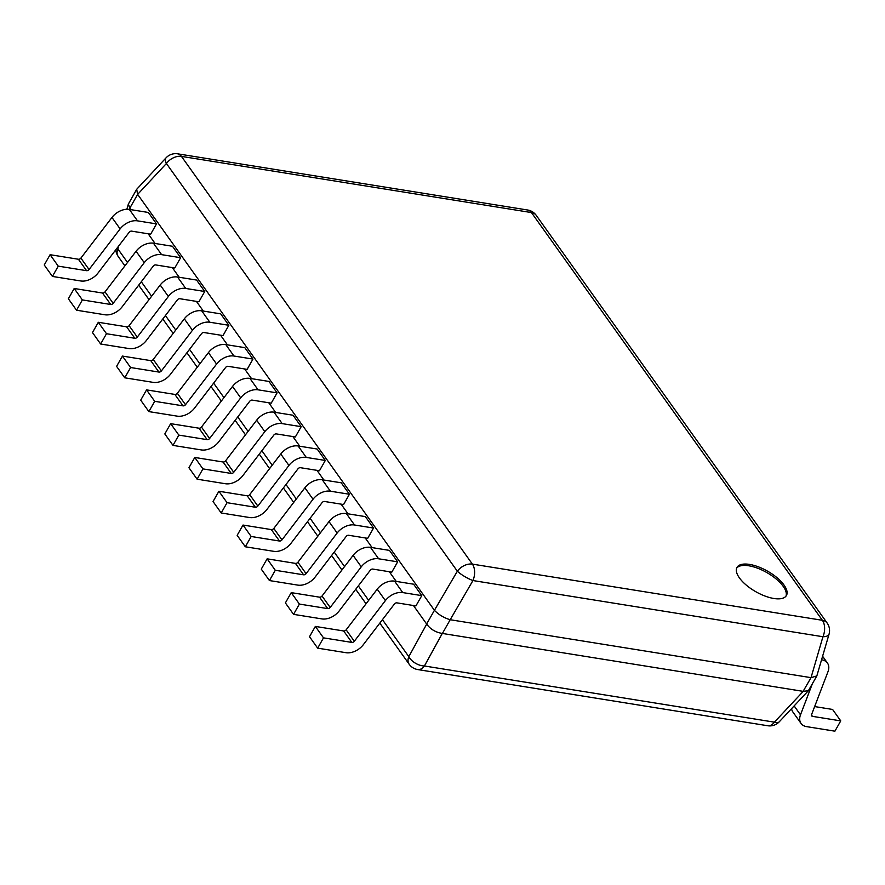 <?xml version="1.0" encoding="UTF-8"?>
<svg xmlns="http://www.w3.org/2000/svg" width="885" height="885" viewBox="0 0 885 885"><rect width="100%" height="100%" fill="white"/><g stroke="black" fill="none" stroke-linecap="round" stroke-linejoin="round"><path stroke-width="1.33" d="M784.01 585.029A28.431 11.837 29.6 0 0 758.323 566.82A28.431 11.837 29.6 0 0 736.984 567.407A28.431 11.837 29.6 0 0 739.395 577.872A28.431 11.837 29.6 0 0 765.082 596.081A28.431 11.837 29.6 0 0 786.433 595.494A28.431 11.837 29.6 0 0 784.01 585.029M785.98 596.147A28.431 11.837 29.6 0 0 783.236 586.401A28.431 11.837 29.6 0 0 758.39 568.513A28.431 11.837 29.6 0 0 736.652 568.126M413.439 605.517L426.636 624.014L434.424 610.296L137.64 194.379L129.841 208.097L130.98 209.679M148.182 233.795L155.085 243.475M172.298 267.591L179.201 277.27M196.415 301.387L203.318 311.055M220.531 335.172L227.434 344.851M244.636 368.968L251.55 378.647M268.752 402.763L275.655 412.443M292.869 436.559L299.772 446.228M316.985 470.344L323.888 480.024M341.101 504.14L348.004 513.82M365.206 537.936L372.12 547.616M389.323 571.732L396.226 581.401M52.414 276.43L80.734 280.965A15.178 10.277 -35.5 0 0 98.091 272.934L129.166 232.29A2.168 1.471 144.5 0 1 131.644 231.14L150.66 234.193L156.512 223.905L148.348 212.466L129.332 209.413A15.178 10.277 144.5 0 0 111.964 217.456L80.889 258.099A2.168 1.471 -35.5 0 1 78.411 259.25L50.091 254.703L44.25 264.991L52.414 276.43L58.255 266.142L50.091 254.703M76.53 310.215L104.839 314.761A15.178 10.277 -35.5 0 0 122.207 306.73L153.282 266.086A2.168 1.471 144.5 0 1 155.76 264.936L174.776 267.989L180.629 257.701L172.464 246.262L153.448 243.209A15.178 10.277 144.5 0 0 136.08 251.251L105.005 291.895A2.168 1.471 -35.5 0 1 102.527 293.035L74.207 288.488L68.366 298.776L76.53 310.215L82.371 299.926L74.207 288.488M100.636 344.011L128.956 348.557A15.178 10.277 -35.5 0 0 146.324 340.526L177.398 299.882A2.168 1.471 144.5 0 1 179.876 298.732L198.893 301.785L204.734 291.497L196.581 280.058L177.553 277.005A15.178 10.277 144.5 0 0 160.196 285.036L129.121 325.68A2.168 1.471 -35.5 0 1 126.644 326.83L98.323 322.284L92.482 332.572L100.636 344.011L106.488 333.722L98.323 322.284M124.752 377.806L153.072 382.353A15.178 10.277 -35.5 0 0 170.44 374.311L201.514 333.667A2.168 1.471 144.5 0 1 203.993 332.528L223.009 335.57L228.85 325.282L220.686 313.854L201.669 310.801A15.178 10.277 144.5 0 0 184.312 318.832L153.238 359.476A2.168 1.471 -35.5 0 1 150.76 360.626L122.44 356.08L116.588 366.368L124.752 377.806L130.604 367.518L122.44 356.08M148.868 411.602L177.188 416.138A15.178 10.277 -35.5 0 0 194.545 408.107L225.62 367.463A2.168 1.471 144.5 0 1 228.109 366.313L247.125 369.366L252.966 359.078L244.802 347.639L225.786 344.586A15.178 10.277 144.5 0 0 208.417 352.628L177.354 393.272A2.168 1.471 -35.5 0 1 174.865 394.422L146.556 389.876L140.704 400.164L148.868 411.602L154.709 401.314L146.556 389.876M172.984 445.387L201.304 449.934A15.178 10.277 -35.5 0 0 218.661 441.903L249.736 401.259A2.168 1.471 144.5 0 1 252.214 400.108L271.23 403.162L277.082 392.874L268.918 381.435L249.902 378.382A15.178 10.277 144.5 0 0 232.534 386.424L201.459 427.068A2.168 1.471 -35.5 0 1 198.981 428.207L170.661 423.661L164.82 433.949L172.984 445.387L178.825 435.099L170.661 423.661M197.101 479.183L225.409 483.73A15.178 10.277 -35.5 0 0 242.778 475.699L273.852 435.055A2.168 1.471 144.5 0 1 276.33 433.904L295.347 436.958L301.199 426.67L293.035 415.231L274.018 412.178A15.178 10.277 144.5 0 0 256.65 420.209L225.575 460.853A2.168 1.471 -35.5 0 1 223.097 462.003L194.777 457.456L188.936 467.745L197.101 479.183L202.942 468.895L194.777 457.456M221.206 512.979L249.526 517.526A15.178 10.277 -35.5 0 0 266.894 509.483L297.968 468.84A2.168 1.471 144.5 0 1 300.446 467.7L319.463 470.743L325.304 460.454L317.151 449.027L298.123 445.974A15.178 10.277 144.5 0 0 280.766 454.005L249.692 494.649A2.168 1.471 -35.5 0 1 247.214 495.799L218.894 491.252L213.053 501.541L221.206 512.979L227.058 502.691L218.894 491.252M245.322 546.775L273.642 551.311A15.178 10.277 -35.5 0 0 291.01 543.279L322.085 502.636A2.168 1.471 144.5 0 1 324.563 501.485L343.579 504.538L349.42 494.25L341.256 482.812L322.24 479.758A15.178 10.277 144.5 0 0 304.882 487.801L273.808 528.445A2.168 1.471 -35.5 0 1 271.33 529.595L243.01 525.048L237.158 535.337L245.322 546.775L251.174 536.487L243.01 525.048M269.438 580.56L297.758 585.107A15.178 10.277 -35.5 0 0 315.115 577.075L346.19 536.432A2.168 1.471 144.5 0 1 348.679 535.281L367.695 538.334L373.536 528.046L365.372 516.608L346.356 513.554A15.178 10.277 144.5 0 0 328.999 521.586L297.924 562.24A2.168 1.471 -35.5 0 1 295.435 563.38L267.126 558.833L261.274 569.121L269.438 580.56L275.279 570.272L267.126 558.833M293.555 614.356L321.874 618.903A15.178 10.277 -35.5 0 0 339.232 610.871L370.306 570.228A2.168 1.471 144.5 0 1 372.784 569.077L391.812 572.13L397.653 561.842L389.488 550.404L370.472 547.35A15.178 10.277 144.5 0 0 353.104 555.382L322.029 596.025A2.168 1.471 -35.5 0 1 319.551 597.176L291.231 592.629L285.39 602.917L293.555 614.356L299.395 604.068L291.231 592.629M317.671 648.152L345.991 652.699A15.178 10.277 -35.5 0 0 363.348 644.656L394.422 604.012A2.168 1.471 144.5 0 1 396.9 602.862L415.917 605.915L421.769 595.627L413.605 584.2L394.588 581.146A15.178 10.277 144.5 0 0 377.22 589.178L346.146 629.821A2.168 1.471 -35.5 0 1 343.668 630.972L315.348 626.425L309.507 636.713L317.671 648.152L323.512 637.864L315.348 626.425M810.903 677.633L450.199 619.732L442.411 633.45L803.115 691.351L811.025 677.644L822.939 636.735L472.944 580.549L450.199 619.732M442.411 633.45L442.29 633.439C435.641 632.355 430.442 629.246 426.692 624.102L426.636 624.014M129.841 208.097L128.358 204.092L136.71 189.268L166.103 157.784A13.009 5.432 -136.9 0 0 166.402 163.493L137.64 194.379M829.035 634.224A13.009 13.009 0 0 0 827.143 623.029A13.009 8.806 -35.5 0 0 822.386 620.297L531.442 212.566L181.447 156.391L472.391 564.121L822.386 620.297A13.009 7.899 99.1 0 1 822.939 636.735A13.009 5.155 -163.8 0 0 829.035 634.224L816.833 675.941L808.359 690.731L803.115 691.351M434.424 610.296L457.346 571.223L166.402 163.493A13.009 8.806 -35.5 0 1 181.447 156.391A13.009 7.899 -80.9 0 0 177.664 153.824A13.009 13.009 0 0 0 166.103 157.784M450.078 619.71C443.905 617.807 438.706 614.699 434.491 610.385M816.833 675.941L811.025 677.644M137.573 194.28L136.71 189.268M821.59 659.812L821.911 659.856A15.178 10.277 -35.5 0 1 827.442 663.042A15.178 10.277 -35.5 0 1 827.995 671.66L811.556 714.66A2.168 1.471 144.5 0 0 811.645 715.888A2.168 1.471 144.5 0 0 812.43 716.341L840.75 720.888L834.909 731.176L806.589 726.629A15.178 10.277 144.5 0 1 801.047 723.443A15.178 10.277 144.5 0 1 800.494 714.826L794.144 705.92M814.654 706.573L832.586 709.449L840.75 720.888M791.588 708.642A15.178 10.277 144.5 0 0 792.883 712.005L801.047 723.443M812.33 683.873L800.494 714.826M421.769 595.627L402.752 592.585A15.178 10.277 144.5 0 0 385.384 600.616L354.31 641.26A2.168 1.471 -35.5 0 1 351.832 642.41L323.512 637.864M397.653 561.842L378.636 558.789A15.178 10.277 144.5 0 0 361.268 566.82L330.194 607.464A2.168 1.471 -35.5 0 1 327.716 608.614L299.395 604.068M373.536 528.046L354.52 524.993A15.178 10.277 144.5 0 0 337.152 533.024L306.077 573.668A2.168 1.471 -35.5 0 1 303.599 574.819L275.279 570.272M349.42 494.25L330.404 491.197A15.178 10.277 144.5 0 0 313.036 499.24L281.972 539.883A2.168 1.471 -35.5 0 1 279.483 541.023L251.174 536.487M325.304 460.454L306.287 457.412A15.178 10.277 144.5 0 0 288.93 465.444L257.856 506.087A2.168 1.471 -35.5 0 1 255.378 507.238L227.058 502.691M301.199 426.67L282.171 423.616A15.178 10.277 144.5 0 0 264.814 431.648L233.74 472.291A2.168 1.471 -35.5 0 1 231.262 473.442L202.942 468.895M277.082 392.874L258.066 389.82A15.178 10.277 144.5 0 0 240.698 397.852L209.623 438.495A2.168 1.471 -35.5 0 1 207.145 439.646L178.825 435.099M252.966 359.078L233.95 356.024A15.178 10.277 144.5 0 0 216.582 364.067L185.507 404.71A2.168 1.471 -35.5 0 1 183.029 405.85L154.709 401.314M228.85 325.282L209.833 322.24A15.178 10.277 144.5 0 0 192.465 330.271L161.402 370.915A2.168 1.471 -35.5 0 1 158.913 372.065L130.604 367.518M204.734 291.497L185.717 288.444A15.178 10.277 144.5 0 0 168.36 296.475L137.286 337.119A2.168 1.471 -35.5 0 1 134.808 338.269L106.488 333.722M180.629 257.701L161.601 254.648A15.178 10.277 144.5 0 0 144.244 262.679L113.169 303.323A2.168 1.471 -35.5 0 1 110.691 304.473L82.371 299.926M156.512 223.905L137.496 220.852A15.178 10.277 144.5 0 0 120.128 228.894L89.053 269.538A2.168 1.471 -35.5 0 1 86.575 270.677L58.255 266.142M382.442 619.688L408.815 656.659L426.692 624.102M129.774 208.008L129.365 209.424M118.734 245.93L117.871 248.917L127.517 262.447M141.301 281.762L151.634 296.243M165.406 315.547L175.75 330.028M189.523 349.343L199.855 363.823M213.639 383.139L223.971 397.619M237.755 416.935L248.088 431.415M261.871 450.719L272.204 465.2M285.988 484.515L296.32 498.996M310.093 518.311L320.425 532.792M334.209 552.107L344.542 566.588M358.325 585.892L368.658 600.373M442.29 633.439L424.413 665.985L774.408 722.16L803.226 691.373M472.944 580.549A13.009 7.899 -80.9 0 0 472.391 564.121A13.009 8.806 -35.5 0 0 457.346 571.223A13.009 2.777 -149.7 0 0 472.944 580.549M531.442 212.566A13.009 8.806 -35.5 0 1 536.188 215.298A13.009 13.009 0 0 0 527.659 210.011A13.009 7.899 99.1 0 1 531.442 212.566M424.413 665.985A13.009 7.81 -151.2 0 1 408.815 656.659A13.009 8.806 -35.5 0 0 409.202 664.27A13.009 13.009 0 0 0 417.731 669.558A13.009 7.899 -80.9 0 0 424.413 665.985M767.726 725.744A13.009 13.009 0 0 0 779.287 721.784A13.009 5.432 -136.9 0 1 774.408 722.16A13.009 7.899 99.1 0 1 767.726 725.744L417.731 669.558M124.907 265.865L118.247 256.539A13.009 8.806 -35.5 0 1 117.871 248.917A13.009 5.155 -163.8 0 1 117.108 248.054M811.468 714.991L812.43 716.341M351.832 642.41L343.668 630.972M354.31 641.26L346.146 629.821M385.384 600.616L377.22 589.178M402.752 592.585L394.588 581.146M327.716 608.614L319.551 597.176M330.194 607.464L322.029 596.025M361.268 566.82L353.104 555.382M378.636 558.789L370.472 547.35M303.599 574.819L295.435 563.38M306.077 573.668L297.924 562.24M337.152 533.024L328.999 521.586M354.52 524.993L346.356 513.554M279.483 541.023L271.33 529.595M281.972 539.883L273.808 528.445M313.036 499.24L304.882 487.801M330.404 491.197L322.24 479.758M255.378 507.238L247.214 495.799M257.856 506.087L249.692 494.649M288.93 465.444L280.766 454.005M306.287 457.412L298.123 445.974M231.262 473.442L223.097 462.003M233.74 472.291L225.575 460.853M264.814 431.648L256.65 420.209M282.171 423.616L274.018 412.178M207.145 439.646L198.981 428.207M209.623 438.495L201.459 427.068M240.698 397.852L232.534 386.424M258.066 389.82L249.902 378.382M183.029 405.85L174.865 394.422M185.507 404.71L177.354 393.272M216.582 364.067L208.417 352.628M233.95 356.024L225.786 344.586M158.913 372.065L150.76 360.626M161.402 370.915L153.238 359.476M192.465 330.271L184.312 318.832M209.833 322.24L201.669 310.801M134.808 338.269L126.644 326.83M137.286 337.119L129.121 325.68M168.36 296.475L160.196 285.036M185.717 288.444L177.553 277.005M110.691 304.473L102.527 293.035M113.169 303.323L105.005 291.895M144.244 262.679L136.08 251.251M161.601 254.648L153.448 243.209M86.575 270.677L78.411 259.25M89.053 269.538L80.889 258.099M120.128 228.894L111.964 217.456M137.496 220.852L129.332 209.413M827.143 623.029L536.188 215.298M527.659 210.011L177.664 153.824M779.287 721.784L808.359 690.731M128.358 204.092L126.854 209.28M409.202 664.27L379.831 623.106M366.047 603.791L355.715 589.31M341.931 569.995L331.598 555.514M317.815 536.21L307.482 521.73M293.709 502.415L283.377 487.934M269.593 468.619L259.261 454.138M245.477 434.823L235.144 420.342M221.361 401.038L211.028 386.557M197.244 367.242L186.912 352.761M173.139 333.446L162.796 318.965M149.023 299.65L138.691 285.169M115.858 249.703A13.009 13.009 0 0 0 118.247 256.539M827.442 663.042L822.619 656.283"/></g></svg>
